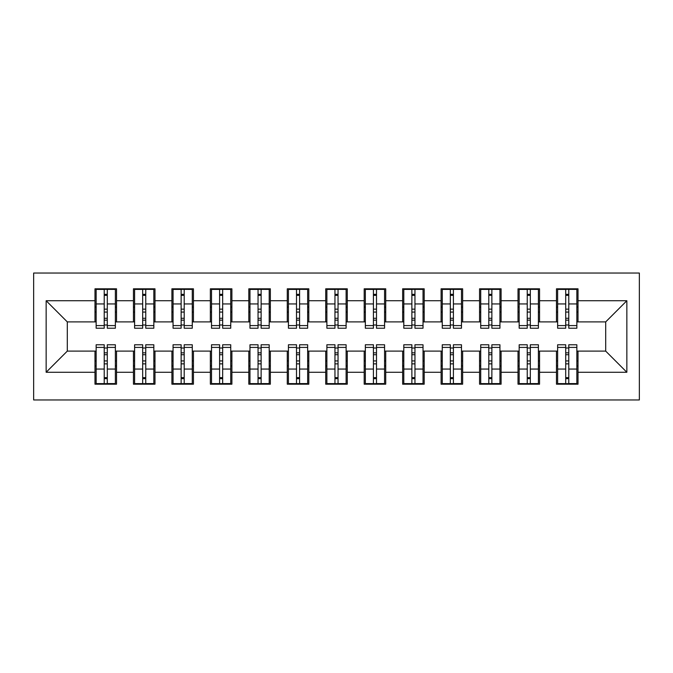 <?xml version="1.0" encoding="UTF-8"?>
<svg xmlns="http://www.w3.org/2000/svg" width="673" height="673" viewBox="0 0 673 673"><rect width="100%" height="100%" fill="white"/><g stroke="black" fill="none" stroke-linecap="round" stroke-linejoin="round"><path stroke-width="1.01" d="M33.65 399.955L639.35 399.955L639.35 273.045L33.65 273.045L33.65 399.955M565.707 312.079L568.778 312.079L565.707 312.079M568.778 360.921L565.707 360.921L568.778 360.921M527.245 312.079L530.324 312.079L527.245 312.079M530.324 360.921L527.245 360.921L530.324 360.921M488.791 312.079L491.87 312.079L488.791 312.079M491.87 360.921L488.791 360.921L491.87 360.921M450.33 312.079L453.409 312.079L450.33 312.079M453.409 360.921L450.33 360.921L453.409 360.921M411.876 312.079L414.955 312.079L411.876 312.079M414.955 360.921L411.876 360.921L414.955 360.921M373.422 312.079L376.493 312.079L373.422 312.079M376.493 360.921L373.422 360.921L376.493 360.921M334.961 312.079L338.039 312.079L334.961 312.079M338.039 360.921L334.961 360.921L338.039 360.921M296.507 312.079L299.578 312.079L296.507 312.079M299.578 360.921L296.507 360.921L299.578 360.921M258.045 312.079L261.124 312.079L258.045 312.079M261.124 360.921L258.045 360.921L261.124 360.921M219.591 312.079L222.67 312.079L219.591 312.079M222.67 360.921L219.591 360.921L222.67 360.921M181.13 312.079L184.209 312.079L181.13 312.079M184.209 360.921L181.13 360.921L184.209 360.921M142.676 312.079L145.755 312.079L142.676 312.079M145.755 360.921L142.676 360.921L145.755 360.921M96.146 321.887L67.3 321.887L46.151 300.738L46.151 372.262L94.986 372.262L94.986 384.19L116.522 384.19L116.522 372.262L133.447 372.262L133.447 384.19L154.983 384.19L154.983 372.262L171.901 372.262L171.901 384.19L193.437 384.19L193.437 372.262L210.363 372.262L210.363 384.19L231.899 384.19L231.899 372.262L248.817 372.262L248.817 384.19L270.353 384.19L270.353 372.262L287.278 372.262L287.278 384.19L308.814 384.19L308.814 372.262L325.732 372.262L325.732 384.19L347.268 384.19L347.268 372.262L364.186 372.262L364.186 384.19L385.722 384.19L385.722 372.262L402.647 372.262L402.647 384.19L424.183 384.19L424.183 372.262L441.101 372.262L441.101 384.19L462.637 384.19L462.637 372.262L479.563 372.262L479.563 384.19L501.099 384.19L501.099 372.262L518.017 372.262L518.017 384.19L539.553 384.19L539.553 372.262L556.478 372.262L556.478 384.19L578.014 384.19L578.014 351.113L605.7 351.113L605.7 321.887L576.854 321.887M46.151 300.738L94.986 300.738L94.986 321.887M605.7 321.887L626.849 300.738L578.014 300.738L578.014 288.81L556.478 288.81L556.478 300.738L539.553 300.738L539.553 288.81L518.017 288.81L518.017 300.738L501.099 300.738L501.099 288.81L479.563 288.81L479.563 300.738L462.637 300.738L462.637 288.81L441.101 288.81L441.101 300.738L424.183 300.738L424.183 288.81L402.647 288.81L402.647 300.738L385.722 300.738L385.722 288.81L364.186 288.81L364.186 300.738L347.268 300.738L347.268 288.81L325.732 288.81L325.732 300.738L308.814 300.738L308.814 288.81L287.278 288.81L287.278 300.738L270.353 300.738L270.353 288.81L248.817 288.81L248.817 300.738L231.899 300.738L231.899 288.81L210.363 288.81L210.363 300.738L193.437 300.738L193.437 288.81L171.901 288.81L171.901 300.738L154.983 300.738L154.983 288.81L133.447 288.81L133.447 300.738L116.522 300.738L116.522 288.81L94.986 288.81L94.986 300.738M626.849 300.738L626.849 372.262L578.014 372.262M539.553 372.262L539.553 351.113L557.631 351.113M556.478 372.262L556.478 351.113M578.014 300.738L578.014 321.887M501.099 372.262L501.099 351.113L519.169 351.113M518.017 372.262L518.017 351.113M556.478 300.738L556.478 321.887L538.4 321.887M539.553 300.738L539.553 321.887M462.637 372.262L462.637 351.113L480.715 351.113M479.563 372.262L479.563 351.113M518.017 300.738L518.017 321.887L499.946 321.887M501.099 300.738L501.099 321.887M424.183 372.262L424.183 351.113L442.254 351.113M441.101 372.262L441.101 351.113M479.563 300.738L479.563 321.887L461.485 321.887M462.637 300.738L462.637 321.887M385.722 372.262L385.722 351.113L403.8 351.113M402.647 372.262L402.647 351.113M441.101 300.738L441.101 321.887L423.031 321.887M424.183 300.738L424.183 321.887M347.268 372.262L347.268 351.113L365.346 351.113M364.186 372.262L364.186 351.113M402.647 300.738L402.647 321.887L384.569 321.887M385.722 300.738L385.722 321.887M308.814 372.262L308.814 351.113L326.885 351.113M325.732 372.262L325.732 351.113M364.186 300.738L364.186 321.887L346.115 321.887M347.268 300.738L347.268 321.887M270.353 372.262L270.353 351.113L288.431 351.113M287.278 372.262L287.278 351.113M325.732 300.738L325.732 321.887L307.654 321.887M308.814 300.738L308.814 321.887M231.899 372.262L231.899 351.113L249.969 351.113M248.817 372.262L248.817 351.113M287.278 300.738L287.278 321.887L269.2 321.887M270.353 300.738L270.353 321.887M193.437 372.262L193.437 351.113L211.515 351.113M210.363 372.262L210.363 351.113M248.817 300.738L248.817 321.887L230.746 321.887M231.899 300.738L231.899 321.887M154.983 372.262L154.983 351.113L173.054 351.113M171.901 372.262L171.901 351.113M210.363 300.738L210.363 321.887L192.285 321.887M193.437 300.738L193.437 321.887M116.522 372.262L116.522 351.113L134.6 351.113M133.447 372.262L133.447 351.113M171.901 300.738L171.901 321.887L153.831 321.887M154.983 300.738L154.983 321.887M104.222 312.079L107.293 312.079L104.222 312.079M107.293 360.921L104.222 360.921L107.293 360.921M46.151 372.262L67.3 351.113L96.146 351.113M94.986 372.262L94.986 351.113M133.447 300.738L133.447 321.887L115.369 321.887M116.522 300.738L116.522 321.887M67.3 321.887L67.3 351.113M557.631 321.887L556.478 321.887M519.169 321.887L518.017 321.887M480.715 321.887L479.563 321.887M442.254 321.887L441.101 321.887M403.8 321.887L402.647 321.887M365.346 321.887L364.186 321.887M326.885 321.887L325.732 321.887M288.431 321.887L287.278 321.887M249.969 321.887L248.817 321.887M211.515 321.887L210.363 321.887M173.054 321.887L171.901 321.887M134.6 321.887L133.447 321.887M115.369 351.113L116.522 351.113M153.831 351.113L154.983 351.113M192.285 351.113L193.437 351.113M230.746 351.113L231.899 351.113M269.2 351.113L270.353 351.113M307.654 351.113L308.814 351.113M346.115 351.113L347.268 351.113M384.569 351.113L385.722 351.113M423.031 351.113L424.183 351.113M461.485 351.113L462.637 351.113M499.946 351.113L501.099 351.113M538.4 351.113L539.553 351.113M576.854 351.113L578.014 351.113M626.849 372.262L605.7 351.113M96.146 289.197L115.369 289.197L96.146 289.197L96.146 328.231L104.222 328.231L104.222 289.348L115.369 289.398L115.369 328.231L107.293 328.231L107.293 289.398M104.222 294.345L107.293 294.345M104.222 325L107.293 325M107.293 320.171L104.222 320.171M104.222 318.279L107.293 318.279M116.522 307.081L115.369 307.081M116.522 312.079L115.369 312.079M96.146 307.081L94.986 307.081M96.146 312.079L94.986 312.079M115.369 383.803L96.146 383.803L115.369 383.803L115.369 344.769L107.293 344.769L107.293 383.652L96.146 383.602L96.146 344.769L104.222 344.769L104.222 383.602M107.293 378.655L104.222 378.655M107.293 348L104.222 348M104.222 352.829L107.293 352.829M107.293 354.721L104.222 354.721M94.986 365.919L96.146 365.919M94.986 360.921L96.146 360.921M115.369 365.919L116.522 365.919M115.369 360.921L116.522 360.921M134.6 289.197L153.831 289.197L134.6 289.197L134.6 328.231L142.676 328.231L142.676 289.348L153.831 289.398L153.831 328.231L145.755 328.231L145.755 289.398M142.676 294.345L145.755 294.345M142.676 325L145.755 325M145.755 320.171L142.676 320.171M142.676 318.279L145.755 318.279M154.983 307.081L153.831 307.081M154.983 312.079L153.831 312.079M134.6 307.081L133.447 307.081M134.6 312.079L133.447 312.079M173.054 289.197L192.285 289.197L173.054 289.197L173.054 328.231L181.13 328.231L181.13 289.348L192.285 289.398L192.285 328.231L184.209 328.231L184.209 289.398M181.13 294.345L184.209 294.345M181.13 325L184.209 325M184.209 320.171L181.13 320.171M181.13 318.279L184.209 318.279M193.437 307.081L192.285 307.081M193.437 312.079L192.285 312.079M173.054 307.081L171.901 307.081M173.054 312.079L171.901 312.079M211.515 289.197L230.746 289.197L211.515 289.197L211.515 328.231L219.591 328.231L219.591 289.348L230.746 289.398L230.746 328.231L222.67 328.231L222.67 289.398M219.591 294.345L222.67 294.345M219.591 325L222.67 325M222.67 320.171L219.591 320.171M219.591 318.279L222.67 318.279M231.899 307.081L230.746 307.081M231.899 312.079L230.746 312.079M211.515 307.081L210.363 307.081M211.515 312.079L210.363 312.079M249.969 289.197L269.2 289.197L249.969 289.197L249.969 328.231L258.045 328.231L258.045 289.348L269.2 289.398L269.2 328.231L261.124 328.231L261.124 289.398M258.045 294.345L261.124 294.345M258.045 325L261.124 325M261.124 320.171L258.045 320.171M258.045 318.279L261.124 318.279M270.353 307.081L269.2 307.081M270.353 312.079L269.2 312.079M249.969 307.081L248.817 307.081M249.969 312.079L248.817 312.079M153.831 383.803L134.6 383.803L153.831 383.803L153.831 344.769L145.755 344.769L145.755 383.652L134.6 383.602L134.6 344.769L142.676 344.769L142.676 383.602M145.755 378.655L142.676 378.655M145.755 348L142.676 348M142.676 352.829L145.755 352.829M145.755 354.721L142.676 354.721M133.447 365.919L134.6 365.919M133.447 360.921L134.6 360.921M153.831 365.919L154.983 365.919M153.831 360.921L154.983 360.921M192.285 383.803L173.054 383.803L192.285 383.803L192.285 344.769L184.209 344.769L184.209 383.652L173.054 383.602L173.054 344.769L181.13 344.769L181.13 383.602M184.209 378.655L181.13 378.655M184.209 348L181.13 348M181.13 352.829L184.209 352.829M184.209 354.721L181.13 354.721M171.901 365.919L173.054 365.919M171.901 360.921L173.054 360.921M192.285 365.919L193.437 365.919M192.285 360.921L193.437 360.921M230.746 383.803L211.515 383.803L230.746 383.803L230.746 344.769L222.67 344.769L222.67 383.652L211.515 383.602L211.515 344.769L219.591 344.769L219.591 383.602M222.67 378.655L219.591 378.655M222.67 348L219.591 348M219.591 352.829L222.67 352.829M222.67 354.721L219.591 354.721M210.363 365.919L211.515 365.919M210.363 360.921L211.515 360.921M230.746 365.919L231.899 365.919M230.746 360.921L231.899 360.921M269.2 383.803L249.969 383.803L269.2 383.803L269.2 344.769L261.124 344.769L261.124 383.652L249.969 383.602L249.969 344.769L258.045 344.769L258.045 383.602M261.124 378.655L258.045 378.655M261.124 348L258.045 348M258.045 352.829L261.124 352.829M261.124 354.721L258.045 354.721M248.817 365.919L249.969 365.919M248.817 360.921L249.969 360.921M269.2 365.919L270.353 365.919M269.2 360.921L270.353 360.921M288.431 289.197L307.654 289.197L288.431 289.197L288.431 328.231L296.507 328.231L296.507 289.348L307.654 289.398L307.654 328.231L299.578 328.231L299.578 289.398M296.507 294.345L299.578 294.345M296.507 325L299.578 325M299.578 320.171L296.507 320.171M296.507 318.279L299.578 318.279M308.814 307.081L307.654 307.081M308.814 312.079L307.654 312.079M288.431 307.081L287.278 307.081M288.431 312.079L287.278 312.079M307.654 383.803L288.431 383.803L307.654 383.803L307.654 344.769L299.578 344.769L299.578 383.652L288.431 383.602L288.431 344.769L296.507 344.769L296.507 383.602M299.578 378.655L296.507 378.655M299.578 348L296.507 348M296.507 352.829L299.578 352.829M299.578 354.721L296.507 354.721M287.278 365.919L288.431 365.919M287.278 360.921L288.431 360.921M307.654 365.919L308.814 365.919M307.654 360.921L308.814 360.921M326.885 289.197L346.115 289.197L326.885 289.197L326.885 328.231L334.961 328.231L334.961 289.348L346.115 289.398L346.115 328.231L338.039 328.231L338.039 289.398M334.961 294.345L338.039 294.345M334.961 325L338.039 325M338.039 320.171L334.961 320.171M334.961 318.279L338.039 318.279M347.268 307.081L346.115 307.081M347.268 312.079L346.115 312.079M326.885 307.081L325.732 307.081M326.885 312.079L325.732 312.079M346.115 383.803L326.885 383.803L346.115 383.803L346.115 344.769L338.039 344.769L338.039 383.652L326.885 383.602L326.885 344.769L334.961 344.769L334.961 383.602M338.039 378.655L334.961 378.655M338.039 348L334.961 348M334.961 352.829L338.039 352.829M338.039 354.721L334.961 354.721M325.732 365.919L326.885 365.919M325.732 360.921L326.885 360.921M346.115 365.919L347.268 365.919M346.115 360.921L347.268 360.921M365.346 289.197L384.569 289.197L365.346 289.197L365.346 328.231L373.422 328.231L373.422 289.348L384.569 289.398L384.569 328.231L376.493 328.231L376.493 289.398M373.422 294.345L376.493 294.345M373.422 325L376.493 325M376.493 320.171L373.422 320.171M373.422 318.279L376.493 318.279M385.722 307.081L384.569 307.081M385.722 312.079L384.569 312.079M365.346 307.081L364.186 307.081M365.346 312.079L364.186 312.079M384.569 383.803L365.346 383.803L384.569 383.803L384.569 344.769L376.493 344.769L376.493 383.652L365.346 383.602L365.346 344.769L373.422 344.769L373.422 383.602M376.493 378.655L373.422 378.655M376.493 348L373.422 348M373.422 352.829L376.493 352.829M376.493 354.721L373.422 354.721M364.186 365.919L365.346 365.919M364.186 360.921L365.346 360.921M384.569 365.919L385.722 365.919M384.569 360.921L385.722 360.921M403.8 289.197L423.031 289.197L403.8 289.197L403.8 328.231L411.876 328.231L411.876 289.348L423.031 289.398L423.031 328.231L414.955 328.231L414.955 289.398M411.876 294.345L414.955 294.345M411.876 325L414.955 325M414.955 320.171L411.876 320.171M411.876 318.279L414.955 318.279M424.183 307.081L423.031 307.081M424.183 312.079L423.031 312.079M403.8 307.081L402.647 307.081M403.8 312.079L402.647 312.079M423.031 383.803L403.8 383.803L423.031 383.803L423.031 344.769L414.955 344.769L414.955 383.652L403.8 383.602L403.8 344.769L411.876 344.769L411.876 383.602M414.955 378.655L411.876 378.655M414.955 348L411.876 348M411.876 352.829L414.955 352.829M414.955 354.721L411.876 354.721M402.647 365.919L403.8 365.919M402.647 360.921L403.8 360.921M423.031 365.919L424.183 365.919M423.031 360.921L424.183 360.921M442.254 289.197L461.485 289.197L442.254 289.197L442.254 328.231L450.33 328.231L450.33 289.348L461.485 289.398L461.485 328.231L453.409 328.231L453.409 289.398M450.33 294.345L453.409 294.345M450.33 325L453.409 325M453.409 320.171L450.33 320.171M450.33 318.279L453.409 318.279M462.637 307.081L461.485 307.081M462.637 312.079L461.485 312.079M442.254 307.081L441.101 307.081M442.254 312.079L441.101 312.079M461.485 383.803L442.254 383.803L461.485 383.803L461.485 344.769L453.409 344.769L453.409 383.652L442.254 383.602L442.254 344.769L450.33 344.769L450.33 383.602M453.409 378.655L450.33 378.655M453.409 348L450.33 348M450.33 352.829L453.409 352.829M453.409 354.721L450.33 354.721M441.101 365.919L442.254 365.919M441.101 360.921L442.254 360.921M461.485 365.919L462.637 365.919M461.485 360.921L462.637 360.921M480.715 289.197L499.946 289.197L480.715 289.197L480.715 328.231L488.791 328.231L488.791 289.348L499.946 289.398L499.946 328.231L491.87 328.231L491.87 289.398M488.791 294.345L491.87 294.345M488.791 325L491.87 325M491.87 320.171L488.791 320.171M488.791 318.279L491.87 318.279M501.099 307.081L499.946 307.081M501.099 312.079L499.946 312.079M480.715 307.081L479.563 307.081M480.715 312.079L479.563 312.079M499.946 383.803L480.715 383.803L499.946 383.803L499.946 344.769L491.87 344.769L491.87 383.652L480.715 383.602L480.715 344.769L488.791 344.769L488.791 383.602M491.87 378.655L488.791 378.655M491.87 348L488.791 348M488.791 352.829L491.87 352.829M491.87 354.721L488.791 354.721M479.563 365.919L480.715 365.919M479.563 360.921L480.715 360.921M499.946 365.919L501.099 365.919M499.946 360.921L501.099 360.921M519.169 289.197L538.4 289.197L519.169 289.197L519.169 328.231L527.245 328.231L527.245 289.348L538.4 289.398L538.4 328.231L530.324 328.231L530.324 289.398M527.245 294.345L530.324 294.345M527.245 325L530.324 325M530.324 320.171L527.245 320.171M527.245 318.279L530.324 318.279M539.553 307.081L538.4 307.081M539.553 312.079L538.4 312.079M519.169 307.081L518.017 307.081M519.169 312.079L518.017 312.079M538.4 383.803L519.169 383.803L538.4 383.803L538.4 344.769L530.324 344.769L530.324 383.652L519.169 383.602L519.169 344.769L527.245 344.769L527.245 383.602M530.324 378.655L527.245 378.655M530.324 348L527.245 348M527.245 352.829L530.324 352.829M530.324 354.721L527.245 354.721M518.017 365.919L519.169 365.919M518.017 360.921L519.169 360.921M538.4 365.919L539.553 365.919M538.4 360.921L539.553 360.921M557.631 289.197L576.854 289.197L557.631 289.197L557.631 328.231L565.707 328.231L565.707 289.348L576.854 289.398L576.854 328.231L568.778 328.231L568.778 289.398M565.707 294.345L568.778 294.345M565.707 325L568.778 325M568.778 320.171L565.707 320.171M565.707 318.279L568.778 318.279M578.014 307.081L576.854 307.081M578.014 312.079L576.854 312.079M557.631 307.081L556.478 307.081M557.631 312.079L556.478 312.079M576.854 383.803L557.631 383.803L576.854 383.803L576.854 344.769L568.778 344.769L568.778 383.652L557.631 383.602L557.631 344.769L565.707 344.769L565.707 383.602M568.778 378.655L565.707 378.655M568.778 348L565.707 348M565.707 352.829L568.778 352.829M568.778 354.721L565.707 354.721M556.478 365.919L557.631 365.919M556.478 360.921L557.631 360.921M576.854 365.919L578.014 365.919M576.854 360.921L578.014 360.921M96.146 289.398L104.222 289.398M107.293 325.589L115.369 325.589M107.293 303.944L115.369 303.944M96.146 325.589L104.222 325.589M96.146 303.944L104.222 303.944M104.222 309.143L107.293 309.143M104.222 295.354L107.293 295.354M115.369 383.602L107.293 383.602M104.222 347.411L96.146 347.411M104.222 369.056L96.146 369.056M115.369 347.411L107.293 347.411M115.369 369.056L107.293 369.056M107.293 363.857L104.222 363.857M107.293 377.646L104.222 377.646M134.6 289.398L142.676 289.398M145.755 325.589L153.831 325.589M145.755 303.944L153.831 303.944M134.6 325.589L142.676 325.589M134.6 303.944L142.676 303.944M142.676 309.143L145.755 309.143M142.676 295.354L145.755 295.354M173.054 289.398L181.13 289.398M184.209 325.589L192.285 325.589M184.209 303.944L192.285 303.944M173.054 325.589L181.13 325.589M173.054 303.944L181.13 303.944M181.13 309.143L184.209 309.143M181.13 295.354L184.209 295.354M211.515 289.398L219.591 289.398M222.67 325.589L230.746 325.589M222.67 303.944L230.746 303.944M211.515 325.589L219.591 325.589M211.515 303.944L219.591 303.944M219.591 309.143L222.67 309.143M219.591 295.354L222.67 295.354M249.969 289.398L258.045 289.398M261.124 325.589L269.2 325.589M261.124 303.944L269.2 303.944M249.969 325.589L258.045 325.589M249.969 303.944L258.045 303.944M258.045 309.143L261.124 309.143M258.045 295.354L261.124 295.354M153.831 383.602L145.755 383.602M142.676 347.411L134.6 347.411M142.676 369.056L134.6 369.056M153.831 347.411L145.755 347.411M153.831 369.056L145.755 369.056M145.755 363.857L142.676 363.857M145.755 377.646L142.676 377.646M192.285 383.602L184.209 383.602M181.13 347.411L173.054 347.411M181.13 369.056L173.054 369.056M192.285 347.411L184.209 347.411M192.285 369.056L184.209 369.056M184.209 363.857L181.13 363.857M184.209 377.646L181.13 377.646M230.746 383.602L222.67 383.602M219.591 347.411L211.515 347.411M219.591 369.056L211.515 369.056M230.746 347.411L222.67 347.411M230.746 369.056L222.67 369.056M222.67 363.857L219.591 363.857M222.67 377.646L219.591 377.646M269.2 383.602L261.124 383.602M258.045 347.411L249.969 347.411M258.045 369.056L249.969 369.056M269.2 347.411L261.124 347.411M269.2 369.056L261.124 369.056M261.124 363.857L258.045 363.857M261.124 377.646L258.045 377.646M288.431 289.398L296.507 289.398M299.578 325.589L307.654 325.589M299.578 303.944L307.654 303.944M288.431 325.589L296.507 325.589M288.431 303.944L296.507 303.944M296.507 309.143L299.578 309.143M296.507 295.354L299.578 295.354M307.654 383.602L299.578 383.602M296.507 347.411L288.431 347.411M296.507 369.056L288.431 369.056M307.654 347.411L299.578 347.411M307.654 369.056L299.578 369.056M299.578 363.857L296.507 363.857M299.578 377.646L296.507 377.646M326.885 289.398L334.961 289.398M338.039 325.589L346.115 325.589M338.039 303.944L346.115 303.944M326.885 325.589L334.961 325.589M326.885 303.944L334.961 303.944M334.961 309.143L338.039 309.143M334.961 295.354L338.039 295.354M346.115 383.602L338.039 383.602M334.961 347.411L326.885 347.411M334.961 369.056L326.885 369.056M346.115 347.411L338.039 347.411M346.115 369.056L338.039 369.056M338.039 363.857L334.961 363.857M338.039 377.646L334.961 377.646M365.346 289.398L373.422 289.398M376.493 325.589L384.569 325.589M376.493 303.944L384.569 303.944M365.346 325.589L373.422 325.589M365.346 303.944L373.422 303.944M373.422 309.143L376.493 309.143M373.422 295.354L376.493 295.354M384.569 383.602L376.493 383.602M373.422 347.411L365.346 347.411M373.422 369.056L365.346 369.056M384.569 347.411L376.493 347.411M384.569 369.056L376.493 369.056M376.493 363.857L373.422 363.857M376.493 377.646L373.422 377.646M403.8 289.398L411.876 289.398M414.955 325.589L423.031 325.589M414.955 303.944L423.031 303.944M403.8 325.589L411.876 325.589M403.8 303.944L411.876 303.944M411.876 309.143L414.955 309.143M411.876 295.354L414.955 295.354M423.031 383.602L414.955 383.602M411.876 347.411L403.8 347.411M411.876 369.056L403.8 369.056M423.031 347.411L414.955 347.411M423.031 369.056L414.955 369.056M414.955 363.857L411.876 363.857M414.955 377.646L411.876 377.646M442.254 289.398L450.33 289.398M453.409 325.589L461.485 325.589M453.409 303.944L461.485 303.944M442.254 325.589L450.33 325.589M442.254 303.944L450.33 303.944M450.33 309.143L453.409 309.143M450.33 295.354L453.409 295.354M461.485 383.602L453.409 383.602M450.33 347.411L442.254 347.411M450.33 369.056L442.254 369.056M461.485 347.411L453.409 347.411M461.485 369.056L453.409 369.056M453.409 363.857L450.33 363.857M453.409 377.646L450.33 377.646M480.715 289.398L488.791 289.398M491.87 325.589L499.946 325.589M491.87 303.944L499.946 303.944M480.715 325.589L488.791 325.589M480.715 303.944L488.791 303.944M488.791 309.143L491.87 309.143M488.791 295.354L491.87 295.354M499.946 383.602L491.87 383.602M488.791 347.411L480.715 347.411M488.791 369.056L480.715 369.056M499.946 347.411L491.87 347.411M499.946 369.056L491.87 369.056M491.87 363.857L488.791 363.857M491.87 377.646L488.791 377.646M519.169 289.398L527.245 289.398M530.324 325.589L538.4 325.589M530.324 303.944L538.4 303.944M519.169 325.589L527.245 325.589M519.169 303.944L527.245 303.944M527.245 309.143L530.324 309.143M527.245 295.354L530.324 295.354M538.4 383.602L530.324 383.602M527.245 347.411L519.169 347.411M527.245 369.056L519.169 369.056M538.4 347.411L530.324 347.411M538.4 369.056L530.324 369.056M530.324 363.857L527.245 363.857M530.324 377.646L527.245 377.646M557.631 289.398L565.707 289.398M568.778 325.589L576.854 325.589M568.778 303.944L576.854 303.944M557.631 325.589L565.707 325.589M557.631 303.944L565.707 303.944M565.707 309.143L568.778 309.143M565.707 295.354L568.778 295.354M576.854 383.602L568.778 383.602M565.707 347.411L557.631 347.411M565.707 369.056L557.631 369.056M576.854 347.411L568.778 347.411M576.854 369.056L568.778 369.056M568.778 363.857L565.707 363.857M568.778 377.646L565.707 377.646"/></g></svg>
